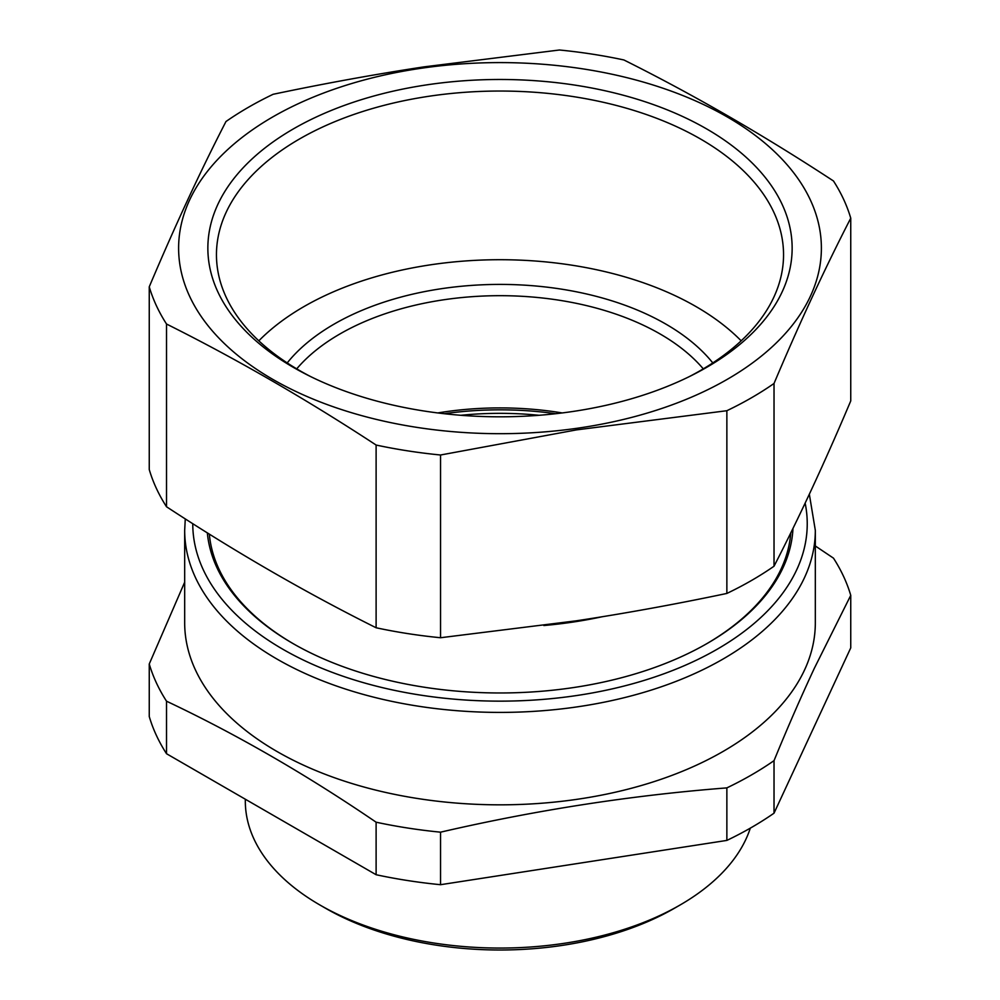 <?xml version="1.0" encoding="UTF-8"?>
<svg xmlns="http://www.w3.org/2000/svg" width="1000" height="1000" viewBox="0 0 1000 1000"><rect width="100%" height="100%" fill="white"/><g stroke="black" fill="none" stroke-linecap="round" stroke-linejoin="round"><path stroke-width="1.5" d="M207.338 532.85A293.087 169.213 0 0 0 292.75 643.413A293.087 169.213 0 0 0 582.513 686.125A293.087 169.213 0 0 0 707.25 643.413A293.087 169.213 0 0 0 792.975 528.387M209.325 534.087A291.062 168.05 0 0 0 293.475 643.825M706.525 643.825A291.062 168.05 0 0 0 790.775 532.875M815.325 545.975L833.475 558.15A355.75 205.387 180 0 1 850.75 595.35L814.362 668.25C801.225 696.388 787.775 727.188 774.025 760.65A355.75 205.387 180 0 1 751.55 774.9A355.75 205.387 180 0 1 726.862 787.887C631.425 795.312 535.988 810.088 440.55 832.175A355.75 205.387 180 0 1 376.112 822.2C306.25 774.538 236.388 734.2 166.525 701.2A355.75 205.387 180 0 1 149.25 664L149.25 716.525A355.75 205.387 0 0 0 166.525 753.725L166.525 701.2M815.325 530.363L815.325 622.788A315.325 182.05 180 0 1 806.425 665.738A315.325 182.05 180 0 1 722.962 751.513A315.325 182.05 180 0 1 379.325 790.975A315.325 182.05 180 0 1 184.675 622.788L184.675 530.363A315.325 182.05 0 0 0 379.325 698.55A315.325 182.05 0 0 0 722.962 659.087A315.325 182.05 0 0 0 815.325 530.363L809.338 494.2M184.675 582.188L149.25 664M726.862 787.887L726.862 840.413L440.55 884.7L440.55 832.175M376.112 822.2L376.112 874.725L166.525 753.725M850.75 595.35L850.75 647.875L774.025 813.175L774.025 760.65M726.862 840.413A355.75 205.387 0 0 0 751.55 827.425A355.75 205.387 0 0 0 774.025 813.175M376.112 874.725A355.75 205.387 0 0 0 440.55 884.7M750.312 828.138A254.688 147.037 180 0 1 680.088 905A254.688 147.037 180 0 1 319.913 905A254.688 147.037 180 0 1 245.312 801.025L245.312 799.212M674.375 908.3L680.088 905L674.375 908.3A246.6 142.375 180 0 1 325.625 908.3L319.913 905M726.862 410.712L576.325 429.913L440.55 455L440.55 637.737L576.325 620.812C625.312 613.375 675.487 604.25 726.862 593.438L726.862 410.712A355.75 205.387 0 0 0 751.55 397.738A355.75 205.387 180 0 0 774.025 383.475L774.025 566.213C799.6 516.562 825.175 461.463 850.75 400.913L850.75 218.175C825.175 267.825 799.6 322.925 774.025 383.475M726.862 593.438A355.75 205.387 0 0 0 751.55 580.462A355.75 205.387 0 0 0 774.025 566.213M440.55 637.737A355.75 205.387 0 0 1 376.112 627.762L376.112 445.037C306.25 399.237 236.388 358.913 166.525 324.025L166.525 506.763A355.75 205.387 0 0 1 149.25 469.55L149.25 286.825C174.825 226.275 200.4 171.175 225.975 121.525A355.75 205.387 0 0 1 248.45 107.275A355.75 205.387 0 0 1 273.137 94.288C324.513 83.488 374.688 74.362 423.675 66.912L559.45 50A355.75 205.387 180 0 1 623.888 59.962C693.75 94.85 763.612 135.188 833.475 180.975A355.75 205.387 180 0 1 850.75 218.175M424.162 67.838A321.388 185.55 180 0 1 812.312 204.363A321.388 185.55 180 0 1 575.837 428.45A321.388 185.55 180 0 1 187.688 291.925A321.388 185.55 180 0 1 424.162 67.838M376.112 445.037A355.75 205.387 0 0 0 440.55 455M376.112 627.762C306.25 592.888 236.388 552.55 166.525 506.763M149.25 286.825A355.75 205.387 0 0 0 166.525 324.025M601.925 616.8A291.062 168.05 180 0 1 581.95 620.638A291.062 168.05 180 0 1 543.837 625.525M444.312 413.713A234.475 135.375 180 0 1 555.688 413.713M437.8 412.938A226.388 130.7 180 0 1 562.2 412.938M258.825 340.825A277.262 160.075 180 0 1 421.938 266.188A277.262 160.075 180 0 1 741.175 340.825M287.213 362.925A234.475 135.375 180 0 1 334.2 324.062A234.475 135.375 180 0 1 712.788 362.925M703.288 368.862A226.388 130.7 0 0 0 339.925 333.963A226.388 130.7 0 0 0 296.712 368.862M417.75 86.3A292.137 168.663 180 0 1 756.062 166.95A292.137 168.663 180 0 1 692.412 375.062A292.137 168.663 180 0 1 582.25 409.988A292.137 168.663 180 0 1 307.587 375.062A292.137 168.663 180 0 1 214.7 211.863A292.137 168.663 180 0 1 417.75 86.3M689.55 376.488A283.538 163.7 0 0 0 783.475 258.337A283.538 163.7 0 0 0 420.175 97.662A283.538 163.7 0 0 0 216.525 258.337A283.538 163.7 0 0 0 310.45 376.488M539.1 415.288A228.412 131.875 0 0 0 460.9 415.288M805.15 503.113A307.238 177.387 180 0 1 717.25 649.188A307.238 177.387 180 0 1 382.337 687.625A307.238 177.387 180 0 1 192.763 523.663M185.275 518.875L184.675 530.363"/></g></svg>

